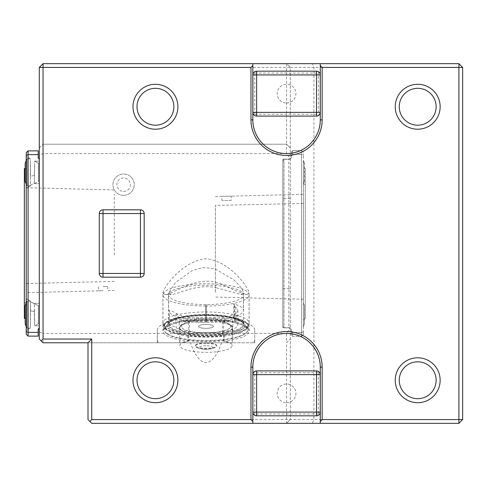 <?xml version="1.0" encoding="UTF-8"?>
<svg xmlns="http://www.w3.org/2000/svg" width="487" height="487" viewBox="0 0 487 487"><rect width="100%" height="100%" fill="white"/><g stroke="black" fill="none" stroke-linecap="round" stroke-linejoin="round"><path stroke-width="0.37" stroke-dasharray="2.44 1.83" d="M303.413 203.456L303.413 299.274L303.413 203.456L282.831 203.913L282.831 298.756L282.831 194.849L282.819 298.756L282.819 194.855L282.819 203.913L215.37 205.398L215.37 292.821L215.37 205.617M231.295 200.413L221.926 200.413L231.295 200.413L231.295 196.145L221.926 196.383L303.413 194.337M103.025 286.587L107.712 286.587L103.025 286.587M103.025 290.587L98.344 290.855L103.025 290.587M114.268 255.06L114.268 194.179L114.268 255.06M114.268 281.383L26.225 283.544L26.225 187.726L26.225 283.544M24.35 184.305L24.35 302.695L24.35 184.305L26.225 184.305L26.225 302.695L26.225 184.305M24.35 318.352L24.35 168.648M26.219 184.153A29.944 29.944 0 0 0 26.986 185.791A29.944 29.944 0 0 1 25.16 181.298L25.16 163.334L25.16 181.298L25.16 163.334L26.986 158.841L26.986 185.791L26.986 158.841L26.986 185.791L26.986 158.841L30.31 158.841L30.59 176.142L34.327 175.533L34.65 164.971L34.327 183.161L34.601 161.16L34.327 183.161L30.59 185.23L30.559 185.791L30.31 158.847L26.219 156.479L26.219 334.259L28.094 336.133L28.094 332.39L26.219 331.617M26.219 326.521A29.944 29.944 0 0 0 26.986 328.159A29.944 29.944 0 0 1 25.16 323.666L25.16 305.702L25.16 323.666L25.16 305.702L26.986 301.209L26.986 328.159L26.986 301.209L26.986 328.159L26.986 301.209L30.559 301.209L30.59 301.757L34.327 303.827L34.364 303.407L34.638 325.03L34.327 303.827L34.327 311.473L30.59 310.87L30.31 328.153L30.559 301.209L30.31 328.159L30.59 301.757L30.59 310.87L34.327 311.473L34.601 325.84L39.295 325.84L39.295 303.383L39.295 325.84L39.295 303.383L39.295 325.84L34.601 325.84L38.43 323.63L38.43 305.739L38.43 323.63L38.43 305.739L30.59 301.757L30.559 301.209L26.219 298.708L30.559 301.209L26.986 301.209L26.219 302.847M28.094 150.867L26.219 152.741L26.219 155.383L28.094 154.61L28.094 150.867L38.199 150.867L38.199 157.855L38.57 157.855A1.498 1.498 0 0 0 39.295 159.133L39.295 327.867A1.498 1.498 0 0 0 38.57 329.145L38.199 329.145L38.199 332.39L28.094 332.39L28.094 154.61L38.199 154.61M26.219 243.5L26.219 318.352L26.219 243.5M26.219 160.479L26.986 158.841L30.31 158.841L26.219 156.479L26.219 169.415L26.219 155.383M39.295 314.681L39.295 323.344L39.295 314.681M38.43 163.37L38.43 181.261L38.43 163.37L34.601 161.16L39.295 161.16L39.295 183.617L39.295 161.16L39.295 183.617L39.295 161.16L34.601 161.16L38.43 163.37L38.43 181.261L38.43 163.37L39.295 163.656L39.295 180.981L39.295 163.656L39.295 180.981L39.295 163.656L38.43 163.37M34.358 183.617L39.295 180.981L34.358 183.617L34.327 183.161L34.352 183.617L34.601 161.16M34.327 175.533L30.59 176.142L30.261 163.328L30.59 185.23L34.327 183.161M34.352 303.383L39.295 303.383L34.352 303.383L38.43 305.739L38.43 323.63L39.295 323.344L34.601 325.84M34.327 311.473L34.65 322.017L34.327 303.827M28.094 336.133L38.199 336.133L38.199 332.39M39.295 159.133L39.295 327.867M206.013 345.77A6.739 1.741 0 0 0 200.181 348.382A6.739 1.741 0 0 0 211.851 348.382A6.739 1.741 0 0 0 206.013 345.77M206.013 343.408A10.665 2.764 0 0 0 195.348 346.172A10.665 2.764 0 0 0 197.491 347.828A10.665 2.764 0 0 0 214.542 347.828A10.665 2.764 0 0 0 216.685 346.172A10.665 2.764 0 0 0 206.013 343.408M206.013 342.805A10.665 2.764 0 0 0 195.348 345.563A10.665 2.764 0 0 0 206.013 348.327A10.665 2.764 0 0 0 216.685 345.563A10.665 2.764 0 0 0 206.013 342.805M187.964 340.663A43.039 11.14 0 0 0 224.069 340.663A26.164 6.769 0 0 1 232.177 345.563A26.164 6.769 0 0 1 206.013 352.338A26.164 6.769 0 0 1 179.855 345.563A26.164 6.769 0 0 1 187.964 340.663L187.964 335.604A43.039 11.14 0 0 0 224.069 335.604L223.162 334.307A41.919 10.848 180 0 1 188.871 334.307A26.164 6.769 180 0 1 223.162 334.307M188.871 334.307L187.964 335.604M224.069 335.604L224.069 340.663M206.013 321.079A26.164 6.769 180 0 1 231.222 326.034A26.164 6.769 180 0 1 232.177 327.854A26.164 6.769 180 0 1 206.013 334.624A26.164 6.769 180 0 1 179.855 327.854A26.164 6.769 180 0 1 180.811 326.034A26.164 6.769 180 0 1 187.964 322.948A26.164 6.769 180 0 1 206.013 321.079M206.013 332.791A24.667 6.386 0 0 0 229.779 324.695A24.667 6.386 0 0 0 206.013 320.02A24.667 6.386 0 0 0 182.254 324.695A24.667 6.386 0 0 0 206.013 332.791M206.013 328.341A7.488 1.936 180 0 1 198.532 326.406A7.488 1.936 180 0 1 206.013 324.47A7.488 1.936 180 0 1 213.501 326.406A7.488 1.936 180 0 1 206.013 328.341A7.488 1.936 180 0 1 198.532 326.393A7.488 1.936 180 0 1 206.013 324.458A7.488 1.936 180 0 1 213.501 326.393A7.488 1.936 180 0 1 206.013 328.335M462.65 67.413L458.906 63.669L458.906 419.587L313.914 419.587L313.914 67.413L312.362 63.669L286.563 63.669L290.313 67.413L286.563 63.669L286.563 67.413L290.313 67.413L290.313 419.587L290.313 67.413L462.65 67.413L462.65 419.587L458.906 423.331L458.906 419.587L462.65 419.587M89.876 421.456L91.745 423.331L286.563 423.331L290.313 419.587L286.563 423.331L312.362 423.331L313.914 419.587L91.745 419.587L91.745 342.781L88.001 342.781L88.001 419.587L89.876 421.456L91.745 419.587M286.563 153.582L43.045 153.582L43.045 144.219L286.563 144.219L43.045 144.219L43.045 67.413L286.563 67.413L286.563 144.219L290.313 147.963L286.563 144.219L286.563 153.582L290.015 158.458L290.313 158.287L288.815 159.152L288.815 327.848L290.313 328.713L290.015 328.542L286.563 333.418L286.563 342.781L290.313 339.037L286.563 342.781L286.563 423.331M253.337 342.781L254.719 342.781L254.719 339.804A48.706 12.607 180 0 1 253.337 342.781L228.494 342.781L232.281 342.781L232.281 327.842A26.268 6.8 0 0 0 223.636 322.802L222.102 321.523A43.106 11.158 180 0 1 189.93 321.523L189.437 321.542M157.313 339.804A48.706 12.607 180 0 0 158.689 342.781L157.313 342.781L157.313 330.107L157.313 342.781L254.719 342.781L254.719 330.107L254.719 339.804M157.313 330.107A48.706 12.607 180 0 1 206.013 317.5A48.706 12.607 180 0 1 254.719 330.107M91.745 342.781L190.454 342.781A101.485 26.268 -90 0 0 221.579 342.781L232.281 342.781M286.563 63.669L43.045 63.669L43.045 67.413L39.295 67.413L39.295 339.037L43.045 342.781L221.579 342.781M43.045 63.669L39.295 67.413M158.689 342.781L190.454 342.781M458.906 63.669L312.362 63.669M312.362 423.331L458.906 423.331M282.819 288.511L282.819 327.848L288.815 327.848L282.819 327.848L282.819 159.152L282.819 288.511L290.313 288.511M282.819 159.152L288.815 159.152L282.819 159.152M282.819 180.738L282.831 163.894L282.819 180.738M282.819 323.106L282.831 306.262L282.819 323.106M290.015 158.458L288.815 159.152M39.295 331.866L43.045 333.418L43.045 153.582L39.295 155.134M43.045 342.781L43.045 333.418L286.563 333.418M39.295 147.963L43.045 144.219L39.295 147.963M288.815 327.848L290.015 328.542M123.595 195.348A10.665 10.665 0 0 0 132.829 179.344A10.665 10.665 0 0 0 114.354 179.344A10.665 10.665 0 0 0 123.595 195.348A10.665 10.665 0 0 0 132.829 179.344A10.665 10.665 0 0 0 114.354 179.344A10.665 10.665 0 0 0 123.595 195.348M140.433 277.182L103.007 277.182A3.744 3.744 0 0 1 99.263 273.444M320.282 423.331L320.282 367.137A33.719 33.719 0 0 0 286.563 333.418A33.719 33.719 0 0 0 252.844 367.137L252.844 423.331M286.563 402.719A9.356 9.356 0 0 0 294.665 388.681A9.356 9.356 0 0 0 278.461 388.681A9.356 9.356 0 0 0 286.563 402.719A9.356 9.356 0 0 1 278.461 388.681A9.356 9.356 0 0 1 294.665 388.681A9.356 9.356 0 0 1 286.563 402.719M252.844 63.669L252.844 119.863A33.719 33.719 0 0 0 286.563 153.582A33.719 33.719 0 0 0 320.282 119.863L320.282 63.669M286.563 102.994A9.356 9.356 0 0 0 294.665 88.963A9.356 9.356 0 0 0 278.461 88.963A9.356 9.356 0 0 0 286.563 102.994A9.356 9.356 0 0 1 278.461 88.963A9.356 9.356 0 0 1 294.665 88.963A9.356 9.356 0 0 1 286.563 102.994M183.538 342.781A26.268 6.8 180 0 1 188.396 341.259A43.106 11.158 180 0 1 162.914 331.075A43.106 11.158 180 0 1 206.013 319.922A43.106 11.158 180 0 1 249.119 331.075A43.106 11.158 180 0 1 223.636 341.259A26.268 6.8 180 0 1 228.494 342.781M222.596 321.542L222.102 321.523A24.77 6.41 0 0 1 223.977 330.807A24.77 6.41 0 0 1 188.049 330.807A24.77 6.41 0 0 1 189.93 321.523L188.396 322.802L188.396 341.259M223.636 341.259L223.636 322.802M162.914 292.79C163.784 287.312 181.888 261.209 205.989 258.731C230.126 261.166 248.267 287.336 249.119 292.79L247.043 294.525C242.343 293.521 234.034 290.173 222.102 284.475C198.039 272.927 171.929 295.633 164.99 294.525L162.914 292.79L162.914 331.075M216.362 287.787L241.01 294.525L243.421 292.784C243.135 289.808 239.781 285.388 233.364 279.532L214.743 268.66L203.164 267.515L192.091 270.62L175.369 282.667L168.618 292.784L171.016 294.525C177.365 294.763 196.9 283.203 216.362 287.787M166.274 333.242A41.358 10.702 180 0 1 166.17 333.151A41.358 10.702 180 0 1 206.019 319.582A41.358 10.702 180 0 1 245.862 333.151A41.358 10.702 180 0 1 206.202 340.991A41.358 10.702 180 0 1 166.274 333.242M246.483 326.546A42.107 10.897 0 0 0 200.139 318.772A42.107 10.897 0 0 0 163.912 329.559A42.107 10.897 0 0 0 165.452 332.481A42.107 10.897 0 0 0 165.556 332.572A42.107 10.897 0 0 0 206.202 340.462A42.107 10.897 0 0 0 246.586 332.481A42.107 10.897 0 0 0 248.12 329.559A42.107 10.897 0 0 0 246.483 326.546M232.865 331.811A43.063 11.146 0 0 0 248.869 324.184A43.063 11.146 0 0 0 249.076 323.1A43.063 11.146 0 0 0 206.013 311.954A43.063 11.146 0 0 0 162.956 323.1A43.063 11.146 0 0 0 163.157 324.184A43.063 11.146 0 0 0 179.167 331.811L180.726 334.344A42.107 10.897 180 0 1 164.107 326.692A42.107 10.897 180 0 1 206.013 314.73A42.107 10.897 180 0 1 247.92 326.692A42.107 10.897 180 0 1 231.307 334.344L232.865 331.811L232.865 321.688L232.202 320.574L230.333 320.367A43.063 11.146 180 0 1 206.391 322.315L206.391 304.6A37.481 9.703 0 0 0 243.494 294.903A37.481 9.703 0 0 0 206.013 285.199A37.481 9.703 0 0 0 168.532 294.903A37.481 9.703 0 0 0 205.642 304.6L205.642 320.872A37.481 9.703 180 0 1 194.1 320.367L191.3 320.416L189.644 321.28L189.54 332.895A37.481 9.703 180 0 1 168.532 324.184A37.481 9.703 180 0 1 169.908 321.584A37.481 9.703 180 0 1 206.013 314.486A37.481 9.703 180 0 1 242.124 321.584A37.481 9.703 180 0 1 243.494 324.184A37.481 9.703 180 0 1 222.492 332.895L222.443 321.414L220.958 320.458L217.933 320.367A37.481 9.703 180 0 1 206.391 320.872L206.391 304.6M206.391 322.315L206.391 320.872M205.642 320.872L205.642 322.315A43.063 11.146 180 0 1 181.694 320.367L180.239 320.403L179.192 321.426L179.167 331.811M205.642 304.6L205.642 322.315M205.642 306.043A43.063 11.146 180 0 1 162.956 294.903A43.063 11.146 180 0 1 206.013 283.757A43.063 11.146 180 0 1 249.076 294.903A43.063 11.146 180 0 1 206.391 306.043M165.556 329.322A42.107 10.897 180 0 1 163.912 326.308A42.107 10.897 180 0 1 165.452 323.386A42.107 10.897 180 0 1 206.019 315.412A42.107 10.897 180 0 1 246.586 323.386A42.107 10.897 180 0 1 248.12 326.308A42.107 10.897 180 0 1 230.54 335.166A42.107 10.897 180 0 1 165.556 329.322M180.726 334.344L181.907 334.344A41.407 10.714 180 0 1 166.128 322.759A41.407 10.714 180 0 1 206.019 314.912A41.407 10.714 180 0 1 245.911 322.759A41.407 10.714 180 0 1 230.132 334.344L231.307 334.344M181.907 334.344L181.986 334.295A41.358 10.702 0 0 0 230.047 334.295L225.566 334.295L222.492 332.895M189.54 332.895L186.466 334.295L181.986 334.295M186.466 334.295A38.93 10.075 180 0 1 168.508 322.881A38.93 10.075 180 0 1 206.013 315.509A38.93 10.075 180 0 1 243.524 322.881A38.93 10.075 180 0 1 225.566 334.295M169.525 325.121L169.525 310.657A25.263 6.538 180 0 1 176.13 313.226A31.813 8.236 180 0 0 211.553 318.51A31.813 8.236 180 0 0 237.833 310.402A31.813 8.236 180 0 0 235.903 307.577L235.903 322.041A31.813 8.236 180 0 1 237.833 324.859A31.813 8.236 180 0 1 211.553 332.968A31.813 8.236 180 0 1 176.13 327.684A25.263 6.538 180 0 0 169.525 325.121L168.459 324.36A37.609 9.734 180 0 0 207.973 334.581A37.609 9.734 180 0 0 243.171 323.356C242.556 323.392 244.724 322.187 234.052 318.711C218.949 314.285 189.455 314.712 176.44 319.162C170.182 321.737 167.577 323.331 168.624 323.952M235.903 322.041A25.263 6.538 180 0 1 234.369 319.795A25.263 6.538 180 0 1 234.57 318.973L233.504 318.218A37.609 9.734 180 0 1 243.171 323.356M235.903 307.577A25.263 6.538 180 0 1 234.369 305.337A25.263 6.538 180 0 1 234.57 304.515L234.57 318.973M169.525 310.657L168.636 310.03A37.408 9.679 0 0 0 168.612 310.402A37.408 9.679 0 0 0 206.019 320.081A37.408 9.679 0 0 0 243.427 310.402A37.408 9.679 0 0 0 233.681 303.882L234.57 304.515M233.504 318.218L233.681 317.621A37.408 9.679 180 0 0 233.358 317.53A37.408 9.679 180 0 0 192.968 315.065A37.408 9.679 180 0 0 168.636 323.764L168.636 310.03M233.681 317.621L233.681 303.882M319.155 372.001L316.507 370.905L256.625 370.905L253.977 372.001L254.75 372.774L318.376 372.774L319.155 372.001L320.251 374.643L320.251 412.075L319.155 414.717L316.507 415.819L256.625 415.819L253.977 414.717L252.881 412.075L252.881 374.643L253.977 372.001M253.977 414.717L254.75 413.944L254.75 372.774M318.376 372.774L318.376 413.944L319.155 414.717M318.376 413.944L254.75 413.944M253.977 114.999L256.625 116.095L316.507 116.095L319.155 114.999L318.376 114.226L254.75 114.226L253.977 114.999L252.881 112.357L252.881 74.925L253.977 72.283L256.625 71.181L316.507 71.181L319.155 72.283L320.251 74.925L320.251 112.357L319.155 114.999M319.155 72.283L318.376 73.056L318.376 114.226M254.75 114.226L254.75 73.056L253.977 72.283M254.75 73.056L318.376 73.056M123.595 191.415A6.739 6.739 0 0 0 129.426 181.31A6.739 6.739 0 0 0 117.757 181.31A6.739 6.739 0 0 0 123.595 191.415M305.288 302.695L305.288 184.305L305.288 302.695L303.413 302.695L303.413 184.305L303.413 302.695M305.288 168.648L305.288 318.352L305.288 168.648L303.413 166.773L303.413 320.227L303.413 166.773M304.442 181.298L304.442 163.334L304.442 181.298L303.413 184.08L303.413 160.552L303.413 184.08A29.944 29.944 0 0 0 304.442 181.298M304.442 323.666L304.442 305.702L304.442 323.666L304.442 305.702L304.442 323.666L303.413 326.448L303.413 302.92L303.413 326.448A29.944 29.944 0 0 0 304.442 323.666L303.413 326.448A29.944 29.944 0 0 0 304.442 323.666M304.332 181.298L304.332 163.334L304.332 181.298L303.413 183.818L303.413 160.82L303.413 183.818A29.944 29.944 0 0 0 304.332 181.298M301.544 150.678L303.413 152.553L303.413 155.201L303.413 152.553L301.544 150.678L301.544 154.422L303.413 155.201L303.413 331.799L303.413 155.201L301.544 154.422L301.544 150.678L292.559 150.678L291.439 151.804L292.559 150.678L301.544 150.678M303.413 334.447L301.544 336.322L301.544 332.578L301.544 336.322L292.559 336.322L291.439 335.196L292.559 336.322L301.544 336.322L303.413 334.447L303.413 331.799L303.413 334.447M301.544 332.578L303.413 331.799L301.544 332.578L292.559 332.578L291.439 330.99L291.439 335.196L291.439 330.99L292.559 332.578L292.559 336.322L292.559 332.578L301.544 332.578L301.544 154.422L301.544 332.578M292.559 154.422L292.559 150.678L292.559 154.422L301.544 154.422L292.559 154.422L291.439 156.01L292.559 154.422M291.439 151.804L291.439 156.01L291.439 151.804M291.439 330.99L291.439 329.206L291.062 329.206A1.498 1.498 0 0 0 289.564 327.714L284.329 327.714L283.951 327.337L283.951 159.663L284.329 159.286L289.564 159.286A1.498 1.498 0 0 0 291.062 157.794L291.439 157.794L291.439 156.01L291.439 157.794L291.062 157.794A1.498 1.498 0 0 1 289.564 159.286L284.329 159.286L283.951 159.663L283.951 327.337L282.831 326.217L282.831 160.783L283.951 159.663L282.831 160.783L282.831 326.217L284.329 327.714L289.564 327.714A1.498 1.498 0 0 1 291.062 329.206L291.439 329.206L291.439 330.99M290.313 198.489L282.819 198.489M188.396 322.802A26.268 6.8 0 0 0 179.752 327.842A26.268 6.8 0 0 0 206.013 334.642A26.268 6.8 0 0 0 232.281 327.842C233.261 325.815 230.016 323.715 222.547 321.536M217.933 320.367L230.333 320.367M181.694 320.367L194.1 320.367M222.492 321.688L232.865 321.688M179.167 321.688L189.54 321.688M176.13 313.226L176.13 327.684M167.114 325.584A38.905 10.069 180 0 1 191.744 316.215A38.905 10.069 180 0 1 234.448 318.711A38.905 10.069 180 0 1 220.288 334.953A38.905 10.069 180 0 1 167.114 325.584M303.413 299.274L215.37 297.064M215.37 196.547L221.926 196.383L221.926 200.413M98.344 286.587L98.344 290.855L26.225 292.663M107.712 286.587L107.712 290.617L114.268 290.453M26.225 187.726L114.268 189.936M25.16 318.352L26.219 318.352M25.16 168.648L26.219 168.648M26.986 328.159L30.31 328.159L26.219 330.521L30.31 328.159L26.986 328.159M38.43 305.739L39.295 306.019L38.43 305.739M26.986 185.791L30.559 185.791L26.219 188.292L30.559 185.791L26.986 185.791M34.346 183.617L39.295 183.617L34.346 183.617M197.491 347.828A26.201 26.201 0 0 0 214.542 347.828M216.685 346.172L216.685 345.563M195.348 346.172L195.348 345.563M179.855 327.854L179.855 345.563M232.177 327.854L232.177 345.563M182.254 324.695L180.811 326.034M229.779 324.695L231.222 326.034M179.752 342.781L179.752 327.842C178.766 325.821 182.01 323.721 189.486 321.536M249.119 331.075L249.119 292.79M164.99 294.532L171.016 294.532M241.01 294.532L247.043 294.532M245.862 333.151L246.586 332.481M166.17 333.151L165.452 332.481M219.29 320.306L231.027 320.306M163.912 326.308L163.912 329.559M248.12 326.308L248.12 329.559M247.92 326.692L248.869 324.184M164.107 326.692L163.157 324.184M162.956 294.903L162.956 323.1M249.076 294.903L249.076 323.1M181.006 320.306L192.742 320.306M243.494 324.184L243.494 294.903M168.532 324.184L168.532 294.903M166.128 322.759L165.452 323.386M245.911 322.759L246.586 323.386M169.908 321.584L168.508 322.881M242.124 321.584L243.524 322.881M237.833 310.402L237.833 324.859M234.369 305.337L234.369 319.795M168.612 292.784L168.612 310.402M243.427 292.784L243.427 310.402M305.288 318.352L303.413 320.227M304.442 163.334A29.944 29.944 0 0 0 303.413 160.552M304.442 305.702A29.944 29.944 0 0 0 303.413 302.92A29.944 29.944 0 0 1 304.442 305.702M304.332 163.334A29.944 29.944 0 0 0 303.413 160.82M26.225 302.695L24.35 302.695M303.413 184.305L305.288 184.305"/><path stroke-width="0.73" d="M25.16 168.648L24.35 168.648L24.35 318.352L25.16 318.352M26.219 160.479L25.16 163.334L25.16 181.298A29.944 29.944 0 0 0 26.219 184.153M26.219 302.847L25.16 305.702L25.16 323.666A29.944 29.944 0 0 0 26.219 326.521M28.094 150.867L38.199 150.867L38.199 154.61L28.094 154.61L28.094 150.867L26.219 152.741L26.219 155.383L28.094 154.61L28.094 336.133L26.219 334.259L26.219 331.617L28.094 332.39L38.199 332.39L38.199 336.133L28.094 336.133M26.219 331.617L26.219 155.383M38.199 154.61L38.199 157.855L38.57 157.855A1.498 1.498 0 0 0 39.295 159.133M38.199 332.39L38.199 329.145L38.57 329.145A1.498 1.498 0 0 1 39.295 327.867M322.157 67.413L320.282 65.544L320.282 63.669L458.906 63.669L462.65 67.413L462.65 419.587L458.906 419.587L458.906 423.331L320.282 423.331L320.282 421.456L322.157 419.587L458.906 419.587L458.906 67.413L322.157 67.413L322.157 119.863A35.594 35.594 0 0 1 286.563 155.456A35.594 35.594 0 0 1 250.975 119.863L250.975 67.413L43.045 67.413L43.045 63.669L39.295 67.413L43.045 67.413L43.045 339.037L91.745 339.037L88.001 342.781L43.045 342.781L41.17 340.906L43.045 339.037M458.906 63.669L458.906 67.413L462.65 67.413M462.65 419.587L458.906 423.331M91.745 339.037L91.745 419.587L89.876 421.456L88.001 419.587L88.001 342.781M89.876 421.456L91.745 423.331L320.282 423.331M39.295 67.413L39.295 339.037L41.17 340.906M43.045 63.669L252.844 63.669L252.844 65.544L250.975 67.413M252.844 65.544L252.844 119.863A33.719 33.719 0 0 0 286.563 153.582A33.719 33.719 0 0 0 320.282 119.863L320.282 65.544M320.282 421.456L320.282 367.137A33.719 33.719 0 0 0 286.563 333.418A33.719 33.719 0 0 0 252.844 367.137L252.844 423.331M91.745 419.587L250.975 419.587L250.975 367.137A35.594 35.594 0 0 1 286.563 331.544A35.594 35.594 0 0 1 322.157 367.137L322.157 419.587M250.975 419.587L252.844 421.456M140.433 209.818A3.744 3.744 0 0 1 144.176 213.556L144.176 273.444A3.744 3.744 0 0 1 140.433 277.182A3.744 3.744 0 0 0 144.176 273.444L140.433 273.444L140.433 209.818L103.007 209.818L140.433 209.818A3.744 3.744 0 0 1 144.176 213.556L144.176 273.444M99.263 273.444L99.263 213.556A3.744 3.744 0 0 1 103.007 209.818A3.744 3.744 0 0 0 99.263 213.556L99.263 273.444A3.744 3.744 0 0 0 103.007 277.182L103.007 273.444L99.263 273.444M417.694 84.3A22.457 22.457 0 0 1 437.137 117.982A22.457 22.457 0 0 1 398.244 117.982A22.457 22.457 0 0 1 417.694 84.3A22.457 22.457 0 0 0 395.237 106.75A22.457 22.457 0 0 0 417.694 129.207A22.457 22.457 0 0 0 440.151 106.75A22.457 22.457 0 0 0 417.694 84.3M417.694 357.793A22.457 22.457 0 0 1 437.137 391.475A22.457 22.457 0 0 1 398.244 391.475A22.457 22.457 0 0 1 417.694 357.793A22.457 22.457 0 0 0 395.237 380.25A22.457 22.457 0 0 0 417.694 402.7A22.457 22.457 0 0 0 440.151 380.25A22.457 22.457 0 0 0 417.694 357.793M155.438 84.3A22.457 22.457 0 0 0 135.989 117.982A22.457 22.457 0 0 0 174.888 117.982A22.457 22.457 0 0 0 155.438 84.3A22.457 22.457 0 0 0 132.981 106.75A22.457 22.457 0 0 0 155.438 129.207A22.457 22.457 0 0 0 177.895 106.75A22.457 22.457 0 0 0 155.438 84.3M155.438 357.793A22.457 22.457 0 0 0 135.989 391.475A22.457 22.457 0 0 0 174.888 391.475A22.457 22.457 0 0 0 155.438 357.793A22.457 22.457 0 0 0 135.989 391.475A22.457 22.457 0 0 0 174.888 391.475A22.457 22.457 0 0 0 155.438 357.793M320.282 63.669L252.844 63.669M252.881 412.075A3.744 3.744 0 0 0 256.625 415.819L256.625 412.075L252.881 412.075L252.881 374.643A3.744 3.744 0 0 1 256.625 370.905L316.507 370.905L316.507 374.643L256.625 374.643L256.625 412.075L316.507 412.075L316.507 374.643L320.251 374.643A3.744 3.744 0 0 0 316.507 370.905M320.251 374.643L320.251 412.075A3.744 3.744 0 0 1 316.507 415.819L256.625 415.819M320.251 74.925A3.744 3.744 0 0 0 316.507 71.181L316.507 74.925L320.251 74.925L320.251 112.357A3.744 3.744 0 0 1 316.507 116.095L256.625 116.095L256.625 112.357L316.507 112.357L316.507 74.925L256.625 74.925L256.625 112.357L252.881 112.357A3.744 3.744 0 0 0 256.625 116.095M252.881 112.357L252.881 74.925A3.744 3.744 0 0 1 256.625 71.181L316.507 71.181M436.133 380.25A18.439 18.439 0 0 0 408.471 364.276A18.439 18.439 0 0 0 408.471 396.217A18.439 18.439 0 0 0 436.133 380.25M436.133 106.75A18.439 18.439 0 0 0 408.471 90.783A18.439 18.439 0 0 0 408.471 122.724A18.439 18.439 0 0 0 436.133 106.75M144.176 213.556L103.007 213.556L103.007 273.444L140.433 273.444L140.433 277.182L103.007 277.182M155.438 361.811A18.439 18.439 0 0 0 139.471 389.466A18.439 18.439 0 0 0 171.406 389.466A18.439 18.439 0 0 0 155.438 361.811M155.438 125.189A18.439 18.439 0 0 0 171.406 97.534A18.439 18.439 0 0 0 139.471 97.534A18.439 18.439 0 0 0 155.438 125.189M250.975 119.863L252.844 119.863M322.157 119.863L320.282 119.863M322.157 367.137L320.282 367.137M250.975 367.137L252.844 367.137M256.625 370.905L256.625 374.643L252.881 374.643M320.251 412.075L316.507 412.075L316.507 415.819M316.507 116.095L316.507 112.357L320.251 112.357M252.881 74.925L256.625 74.925L256.625 71.181M99.263 213.556L103.007 213.556L103.007 209.818"/></g></svg>
